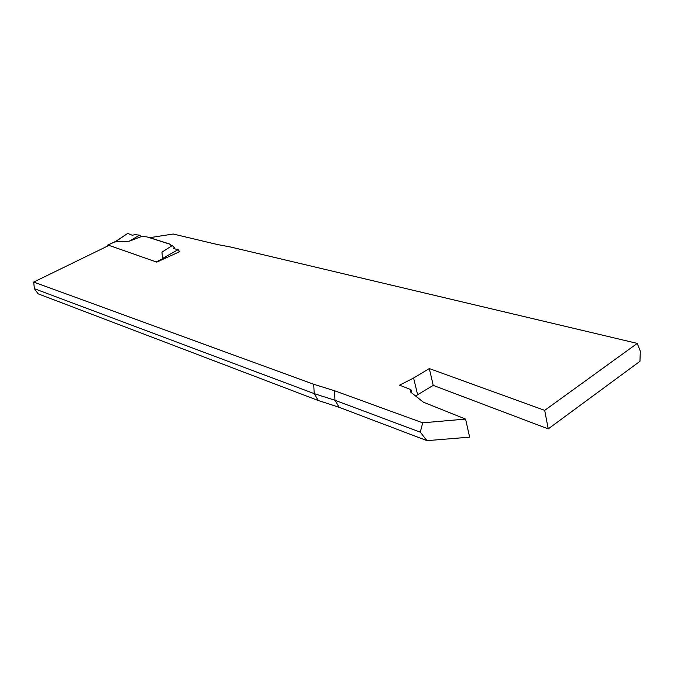 <?xml version="1.0" encoding="UTF-8"?>
<svg xmlns="http://www.w3.org/2000/svg" width="674" height="674" viewBox="0 0 674 674"><rect width="100%" height="100%" fill="white"/><g stroke="black" fill="none" stroke-linecap="round" stroke-linejoin="round"><path stroke-width="1.01" d="M107.629 246.061L107.747 245.075L108.902 245.446M165.652 257.864L162.501 258.496L161.971 252.135L172.249 245.589L174.153 247.198L174.431 248.79M115.237 241.722L127.74 233.373L132.222 235.268L134.969 234.645L139.552 235.159L141.591 236.498L146.873 236.886L169.713 244.148L171.676 245.959M141.591 236.498L129.248 241.225L115.178 241.764M115.515 241.536L107.907 245.092M334.633 390.777L334.97 400.28L420.273 432.16L422.716 422.825L334.633 390.777L313.73 384.273L33.7 282.052L109.036 245.378L156.789 262.127L179.621 251.697L178.163 249.616L173.395 248.563L174.153 247.198M179.554 251.469L177.692 252.523M178.163 249.616L162.501 258.496M139.552 235.159L129.248 241.225M127.74 233.373L114.85 242.177M171.735 245.917L169.671 244.022L149.729 237.678L173.226 234.021L217.239 244.485L230.778 247.055L637.259 343.395L544.693 410.365L429.313 368.568L413.609 378.03L399.522 385.174L410.938 389.648L410.618 392.041L423.373 402.184L465.591 419.076L469.618 437.156L426.996 440.653L339.123 407.298L318.263 400.499L38.098 293.805L34.382 288.691L33.7 282.052M422.716 422.825L465.591 419.076M637.259 343.395L640.3 351.154L639.955 361.315L548.232 428.883L433.222 385.368L429.313 368.568M415.563 395.975L433.222 385.368M544.693 410.365L548.232 428.883M426.996 440.653L420.273 432.16M313.73 384.273L314.185 393.616L34.382 288.691M339.123 407.298L334.97 400.28L314.185 393.616L318.263 400.499M411.73 392.925L410.938 389.648M417.661 394.897L413.609 378.03M163.849 258.201L156.149 261.908M115.793 241.343L107.747 245.075"/></g></svg>
